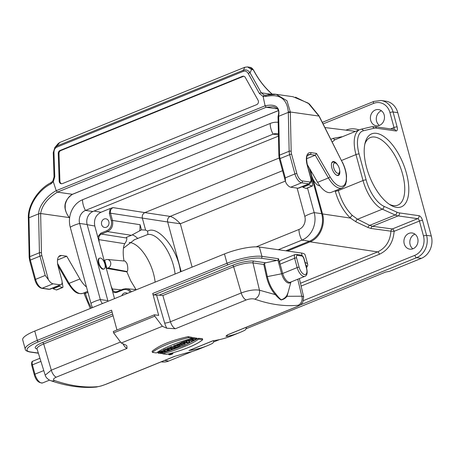 <?xml version="1.0" encoding="UTF-8"?>
<svg xmlns="http://www.w3.org/2000/svg" width="454" height="454" viewBox="0 0 454 454"><rect width="100%" height="100%" fill="white"/><g stroke="black" fill="none" stroke-linecap="round" stroke-linejoin="round"><path stroke-width="0.68" d="M300.457 283.268L377.637 251.896L310.071 241.834L287.45 251.028M100.765 233.186A0.874 0.397 67.9 0 0 101.424 234.071C99.301 235.206 98.473 237.067 98.938 239.65L99.222 242.3L97.752 236.886L100.765 233.186L106.849 230.717C110.662 228.668 112.155 225.32 111.332 220.672L109.357 213.425L110.197 208.499L113.006 207.614C110.884 208.749 110.05 210.611 110.515 213.193L112.484 220.44C113.398 225.604 111.741 229.321 107.507 231.597L101.424 234.071L126.524 238.015C127.489 238.106 126.189 242.266 124.64 243.69L123.76 246.147C122.96 250.398 123.045 255.347 124.016 260.988M114.527 298.636L99.222 242.3M111.156 286.213L112.337 288.982C112.87 290.668 113.909 291.633 115.469 291.865L116.967 291.638A0.874 0.397 67.9 0 0 116.854 292.387L114.635 292.631L112.626 291.627M136.035 289.59L130.621 280.629L126.904 271.889L106.917 268.45L104.681 260.221L105.884 259.733A4.375 3.763 98.1 0 1 107.45 259.489A4.375 3.763 98.1 0 1 110.765 263.269A4.375 3.763 98.1 0 1 108.114 267.956L106.917 268.45M126.524 238.015L126.382 237.351L131.427 235.303L141.483 229.855L145.592 230.093L147.624 231.12L147.908 234.451A30.645 13.989 -112.1 0 1 175.085 274.017M125.128 261.09L126.921 263.371L127.495 265.465C127.977 268.586 127.858 270.612 127.148 271.543L126.904 271.889M180.51 271.815C177.962 249.462 158.077 224.855 147.624 231.12M111.332 220.672L112.484 220.44L140.082 224.713L141.483 229.855M140.082 224.713L139.894 230.501L139.594 230.615M311.013 170.976A10.215 4.665 67.9 0 0 319.4 185.782L319.877 185.805M310.071 241.834C319.781 238.14 325.717 224.844 322.527 213.93L313.164 179.472M311.013 171.561L310.718 170.471M370.702 120.406A8.172 7.026 -81.9 0 0 376.287 125.764A8.172 7.026 -81.9 0 0 384.396 118.659A8.172 7.026 -81.9 0 0 378.591 109.579A8.172 7.026 -81.9 0 0 370.702 120.406M192.297 351.453L168.729 361.032A17.513 15.056 98.1 0 1 161.794 361.917L161.227 361.838M303.55 300.559L414.837 255.324A15.175 13.053 -81.9 0 0 423.474 235.978L419.417 221.036A2.332 0.533 -15.2 0 1 422.521 220.423L426.578 235.365L431.3 236.035A17.513 15.056 98.1 0 1 421.335 258.354L389.458 271.316L385.577 272.082L245.972 328.827M219.361 339.643L213.493 342.027M129.18 242.493A30.645 13.989 -112.1 0 1 155.12 282.138M104.108 268.933L103.626 269.131A5.84 2.667 -112.1 0 1 98.478 263.303A5.84 2.667 -112.1 0 1 99.227 258.315L99.71 258.116A5.84 2.667 -112.1 0 1 104.38 262.526A5.84 2.667 -112.1 0 1 104.108 268.933A5.84 2.667 -112.1 0 1 98.961 263.104A5.84 2.667 -112.1 0 1 99.71 258.116M97.752 236.886L94.801 226.024L87.202 224.69M110.197 208.499L100.947 212.262C95.72 215.065 93.672 219.657 94.801 226.024M108.847 221.666A4.375 3.763 -81.9 0 0 105.856 218.8A4.375 3.763 -81.9 0 0 101.509 222.602A4.375 3.763 -81.9 0 0 104.619 227.465A4.375 3.763 -81.9 0 0 108.847 221.666M404.23 243.804A8.172 7.026 -81.9 0 0 409.814 249.155A8.172 7.026 -81.9 0 0 417.924 242.056A8.172 7.026 -81.9 0 0 412.113 232.976A8.172 7.026 -81.9 0 0 404.23 243.804M127.398 293.403A4.375 3.763 -81.9 0 0 125.968 292.836A4.375 3.763 -81.9 0 0 121.871 295.65M406.421 173.184A39.402 17.99 -112.1 0 1 390.69 205.163A39.402 17.99 -112.1 0 1 365.22 142.494A39.402 17.99 -112.1 0 1 384.691 137.125A39.402 17.99 -112.1 0 1 406.421 173.184M431.3 236.035L397.772 112.643L393.056 111.973L397.114 126.916A2.332 0.533 164.8 0 0 394.01 127.529L389.946 112.586A15.175 13.053 -81.9 0 0 373.563 103.41L323.123 123.914M412.873 248.815A8.172 7.026 98.1 0 1 410.127 244.644A8.172 7.026 98.1 0 1 414.956 234.156M389.946 112.586A2.332 0.533 164.8 0 1 393.056 111.973A17.513 15.056 98.1 0 0 381.088 100.499L385.804 101.174A17.513 15.056 98.1 0 1 397.772 112.643M379.345 125.418A8.172 7.026 98.1 0 1 376.604 121.246A8.172 7.026 98.1 0 1 381.434 110.765M389.299 204.277A36.485 16.656 67.9 0 0 397.84 205.129A36.485 16.656 67.9 0 0 402.545 173.956A36.485 16.656 67.9 0 0 370.362 137.534A36.485 16.656 67.9 0 0 364.84 144.1M338.065 189.59L338.332 190.578C341.374 201.048 346.061 209.351 352.395 215.474L357.565 219.242L369.709 225.366L372.496 226.296L392.335 228.958L417.64 218.675L398.084 215.894L372.496 226.296A2.332 1.998 -82.4 0 0 371.088 228.481L368.069 227.533L355.947 221.824L350.42 218.085C343.582 211.468 338.519 202.507 335.234 191.191L335.126 190.788M335.007 139.707L332.237 141.971M123.443 248.207L134.492 239.701L147.908 234.451M397.114 126.916A4.671 2.134 67.9 0 1 395.945 130.968L376.394 128.187A26.854 12.258 67.9 0 0 373.965 128.272L363.376 130.769A26.854 12.258 67.9 0 0 359.08 153.98L366.128 179.926A26.854 12.258 67.9 0 0 383.885 206.269L396.745 212.103A26.854 12.258 67.9 0 0 399.412 212.915L418.968 215.695A2.332 2.009 98.1 0 1 417.64 218.675A2.332 1.067 -112.1 0 1 419.417 221.036L394.112 231.319C393.266 242.351 388.363 249.995 379.408 254.257A2.332 1.067 -112.1 0 0 377.637 251.896C385.735 248.043 390.168 241.136 390.928 231.171L371.088 228.481M330.881 139.282L333.264 138.334L341.868 136.739M355.369 131.433L353.541 131.093M113.006 207.614L144.849 212.614C142.755 213.755 141.926 215.61 142.357 218.192L145.592 230.093M181.157 271.549L167.668 221.978A4.375 3.694 98.5 0 1 170.142 216.393L170.182 216.405C173.224 217.262 176.612 219.719 180.334 223.771L192.104 267.1M115.475 291.865L116.894 291.689M352.395 215.474A2.332 1.481 -47.5 0 0 350.42 218.085L322.527 213.93M130.298 292.223C128.317 289.68 125.866 288.909 122.932 289.913A0.874 0.397 67.9 0 1 123.045 289.17A0.874 0.397 67.9 0 1 123.142 289.153L126.297 288.676C128.38 288.914 130.071 289.947 131.376 291.786M170.182 216.405A4.375 3.683 99.3 0 0 167.691 221.983L180.334 223.771L285.367 181.078M137.806 238.56A20.43 9.33 67.9 0 0 132.307 234.9M92.548 307.568A21.599 18.574 -81.9 0 1 90.936 303.363A11.673 2.667 -15.2 0 1 100.317 299.549L107.831 300.616L87.157 224.52A10.215 8.785 98.1 0 1 92.968 211.502L278.467 136.104M107.831 300.616A10.215 8.785 -81.9 0 0 108.035 301.274M278.171 122.302A21.599 18.574 -81.9 0 0 270.204 123.465L82.549 199.737A11.673 5.329 67.9 0 0 85.454 210.435L92.968 211.502M278.421 133.936A10.215 8.785 -81.9 0 0 277.156 133.646A10.215 8.785 -81.9 0 0 273.109 134.163L85.454 210.435A10.215 8.785 98.1 0 0 79.643 223.453L87.157 224.52M285.833 250.795L309.412 241.21A21.599 18.574 -81.9 0 0 321.704 213.686L309.299 168.025M278.319 249.728L301.899 240.143A21.599 18.574 -81.9 0 0 314.191 212.614L307.5 187.99M256.221 246.834L298.993 229.446A10.215 8.785 -81.9 0 0 304.81 216.427L297.115 188.104M90.936 303.363L70.262 227.267A11.673 2.667 -15.2 0 1 79.643 223.453L100.317 299.549A10.215 8.785 -81.9 0 0 102.434 303.55M70.262 227.267A21.599 18.574 98.1 0 1 82.549 199.737M339.325 168.565A5.544 2.531 67.9 0 0 335.932 163.264A5.544 2.531 67.9 0 0 333.384 165.568A5.544 2.531 67.9 0 0 336.079 172.214A5.544 2.531 67.9 0 0 339.518 172.089A5.544 2.531 67.9 0 0 339.325 168.565M335.932 163.264L334.575 162.464A7.003 3.195 67.9 0 0 332.68 162.163A7.003 3.195 67.9 0 0 331.471 163.956M335.841 174.705A7.003 3.195 67.9 0 0 337.958 175.142A7.003 3.195 67.9 0 0 339.104 173.61L339.518 172.089M69.581 218.198L69.235 217.574C62.55 208.341 63.611 200.583 72.43 194.289L57.374 192.15C47.579 198.302 42.001 205.418 40.639 213.505L41.462 252.935A7.298 3.331 67.9 0 0 41.904 255.784L48.374 279.607A8.757 3.995 67.9 0 0 53.061 283.812L60.291 284.84A5.84 2.667 67.9 0 0 61.001 284.76A5.84 2.667 67.9 0 0 61.75 279.772L58.248 266.884A13.132 5.998 -112.1 0 1 59.945 255.664A13.132 5.998 -112.1 0 1 61.54 255.488L66.732 256.232L79.915 278.955A20.43 9.33 67.9 0 0 86.481 286.973M40.639 213.505L69.235 217.574M258.065 100.249A2.917 2.508 98.1 0 1 256.68 104.641L62.436 183.598A2.917 2.508 98.1 0 1 61.284 183.745A2.917 2.508 98.1 0 1 59.179 181.089L58.254 153.463A2.917 2.508 98.1 0 1 60.024 150.484L242.413 76.351A2.917 2.508 98.1 0 1 243.565 76.204A2.917 2.508 98.1 0 1 245.291 77.441L258.065 100.249M242.413 76.351L243.151 76.459A2.917 2.508 98.1 0 1 243.934 76.289M243.151 76.459L60.762 150.592L60.024 150.484M61.653 183.762A2.917 2.508 98.1 0 1 59.917 181.191L58.992 153.566A2.917 2.508 98.1 0 1 60.762 150.592M339.598 169.932A7.446 3.399 -112.1 0 1 338.434 175.426A7.446 3.399 -112.1 0 1 337.526 175.522A7.446 3.399 -112.1 0 1 332.146 168.905A7.446 3.399 -112.1 0 1 332.827 161.635A7.446 3.399 -112.1 0 1 337.492 164.757M306.637 158.718L315.246 155.217L316.489 153.418L330.064 176.816A18.972 8.66 67.9 0 0 344.461 184.84A18.972 8.66 67.9 0 0 342.276 162.231L319.389 116.525M307.182 164.376L317.607 182.343A20.43 9.33 67.9 0 0 331.295 192.343L342.117 187.945A20.43 9.33 -112.1 0 1 328.429 177.945L317.607 182.343M291.621 154.281A1.458 0.335 -15.2 0 0 289.68 154.666L280.056 158.577A1.458 0.335 -15.2 0 0 279.386 159.065L278.892 155.864A1.458 0.834 -1.2 0 1 279.528 155.16A8.757 3.995 67.9 0 0 280.056 158.577L285.294 177.855L285.47 181.509L286.065 182.996A8.757 3.995 67.9 0 0 290.753 187.196L297.983 188.228A5.84 2.667 67.9 0 0 298.687 188.149L309.514 183.751A5.84 2.667 -112.1 0 1 308.805 183.825L301.581 182.797A8.757 3.995 -112.1 0 1 294.918 173.939L289.68 154.666A8.757 3.995 -112.1 0 1 289.153 151.25L288.313 112.371L278.688 116.281L279.528 155.16L289.153 151.25A1.458 0.834 -1.2 0 1 291.179 151.432A7.298 3.331 67.9 0 0 291.621 154.281L296.859 173.559A7.298 3.331 67.9 0 0 302.409 180.936L309.639 181.963A4.375 1.998 67.9 0 0 310.735 178.167L307.233 165.279A14.596 6.662 -112.1 0 1 310.882 152.618L316.489 153.418M66.732 256.232L57.527 259.972M48.374 279.607L45.201 275.442L35.577 279.352A8.757 3.995 67.9 0 0 42.239 288.211L49.463 289.238A5.84 2.667 67.9 0 0 50.173 289.164L61.001 284.76M45.201 275.442L39.963 256.164L30.339 260.08A1.458 0.335 -15.2 0 0 29.669 260.568L29.175 257.367L28.33 217.914C27.751 205.446 38.193 188.938 50.984 182.69L52.829 181.061L54.054 176.89L53.249 152.652L53.969 152.499L54.775 176.737L53.283 181.799L50.979 183.836C38.738 189.88 28.698 205.117 28.977 217.194L28.971 217.784L38.704 213.811C38.488 206.547 47.074 195.379 56.222 190.691L57.374 192.15L266.197 107.269L277.332 108.852M53.056 181.015L56.222 190.691M271.163 94.228L261.266 92.82L250.058 72.81L251.556 69.496L247.487 66.92L244.763 67.277L243.446 70.183C246.006 69.343 248.207 70.222 250.058 72.81A1.458 0.494 150.7 0 0 248.253 73.531C246.931 71.454 245.319 70.705 243.418 71.295L56.744 147.17C54.94 148.089 54.009 149.865 53.969 152.499M54.679 147.737L58.095 143.68L59.644 142.522L244.763 67.277M53.249 152.652L54.934 147.414L56.778 146.057A1.458 0.664 67.9 0 0 56.744 147.17M274.335 106.979L272.894 106.673L266.197 107.269L265.091 105.793L263.133 96.503L259.461 93.541L248.253 73.531M288.296 111.792L290.333 111.996L290.339 112.558L288.313 112.371L288.296 111.792C286.945 98.643 279.477 93.541 265.891 96.481L263.133 96.503L264.205 95.187L264.688 95.283M265.13 105.776C275.771 103.597 280.254 107.104 278.586 116.309L278.688 116.281M28.347 218.391L28.971 217.784L29.811 256.663A8.757 3.995 67.9 0 0 30.339 260.08L35.577 279.352A1.458 0.335 -15.2 0 0 34.907 279.84C36.343 284.567 38.59 287.382 41.66 288.284A1.458 1.254 -81.9 0 0 42.239 288.211L53.061 283.812M28.585 218.391L28.977 217.194M51.16 182.673A1.458 0.562 62.4 0 0 50.973 182.695A1.458 0.562 62.4 0 0 50.979 183.836M59.837 142.442L56.778 146.057L243.446 70.183A1.458 0.664 67.9 0 0 243.418 71.295M265.891 96.481A1.458 0.766 -106.2 0 1 266.277 95.181A1.458 0.766 -106.2 0 1 266.453 95.164L276.174 94.324L286.985 100.748L290.339 112.002L318.975 116.071L308.164 103.092L292.955 96.713L276.174 94.324C275.555 94.245 272.417 93.575 266.288 95.175L264.705 95.289M259.461 93.541A1.458 0.494 150.7 0 1 261.266 92.82L264.205 95.187L266.453 95.164M319.298 116.695L342.276 162.231M69.269 217.579L69.485 217.648C67.209 215.151 65.779 212.063 65.194 208.392L65.251 204.618C66.505 199.488 68.968 196.032 72.646 194.25L278.336 110.645M38.704 213.811L40.61 213.505M278.586 116.309L278.302 116.894M272.894 106.667L272.933 106.673C280.078 108.387 278.852 112.535 278.058 116.616L278.047 116.695M62.107 282.048A11.673 5.329 -112.1 0 1 62.238 282.723L62.913 286.497A1.458 0.664 -112.1 0 1 62.669 287.507A1.458 0.664 -112.1 0 1 62.391 287.501L59.185 286.321L58.986 285.583M62.669 287.507L56.654 289.953A1.458 0.664 -112.1 0 1 56.375 289.947L53.169 288.767L59.185 286.321M53.169 288.767L52.97 288.023M310.247 175.726A11.673 5.329 -112.1 0 1 311.955 181.22L312.63 184.999A1.458 0.664 -112.1 0 1 312.386 186.004L306.376 188.45A1.458 0.664 -112.1 0 1 306.092 188.444L302.892 187.264L302.687 186.526M312.386 186.004A1.458 0.664 -112.1 0 1 312.108 185.998L308.902 184.818L308.703 184.08M302.892 187.264L308.902 184.818M213.164 340.727L189.29 350.431A7.298 3.331 -112.1 0 1 188.904 350.533A350.255 159.893 67.9 0 0 207.416 345.681L198.994 349.103A350.255 159.893 -112.1 0 1 186.344 352.957L174.472 356.396L105.969 384.243A7.298 3.331 67.9 0 0 106.355 384.141L174.858 356.299A7.298 3.331 -112.1 0 1 174.472 356.396M246.386 327.226A10.215 4.665 -112.1 0 1 244.666 330.336A350.255 159.893 -112.1 0 1 239.894 332.476A350.255 159.893 -112.1 0 1 227.244 336.335L225.916 336.261L227.397 334.887L295.9 307.04C298.88 305.792 299.589 305.201 298.028 305.281A7.298 6.418 -95.4 0 0 301.808 296.212L303.63 296.865L302.909 302.126L301.167 304.265C300.889 304.753 299.265 305.644 296.286 306.938A7.298 3.331 67.9 0 1 295.9 307.04M170.051 347.951L168.627 347.73L167.055 348.371L167.288 349.211L168.854 348.57L172.48 349.086L172.287 348.388M165.523 348.995L163.451 349.835L163.684 350.675L165.75 349.835L165.523 348.995L167.191 348.854M173.808 346.555L176.578 346.952L175.301 347.469L176.158 347.594L180.346 345.891L178.212 346.289L175.443 345.891L173.808 346.555L173.581 345.715L175.216 345.051L176.771 345.29M176.998 345.324L177.985 345.46L179.262 344.944M192.473 338.275L192.241 337.401A350.255 159.893 -112.1 0 1 188.206 336.624C171.334 340.392 159.309 345.284 152.118 351.294L152.413 352.378A37.302 8.53 -15.2 0 1 188.501 337.708L192.473 338.275A44.259 10.119 164.8 0 0 156.392 352.94L152.413 352.378M198.472 338.287A350.255 159.893 67.9 0 0 202.393 338.639L202.688 339.728L198.704 339.161L198.472 338.287L184.069 345.573L164.212 352.44M186.129 340.619L187.74 339.961L189.437 341.26L189.664 342.1L187.967 340.801L186.356 341.459L186.129 340.619M186.356 341.459L186.651 341.663L182.15 343.167L181.923 342.327L186.424 340.829M185.198 343.916C181.793 345.443 179.926 345.812 179.608 345.04L176.788 345.346L178.592 344.614L180.703 344.416L181.146 344.234L179.943 344.064L181.572 343.4L185.198 343.916L184.619 343.031M182.014 342.668L179.716 343.224L179.943 344.064M179.829 343.65L176.561 344.507L176.788 345.346M239.894 332.476L231.472 335.903A350.255 159.893 -112.1 0 1 212.966 340.75L188.904 350.533M298.028 305.281C284.408 306.541 269.994 304.492 254.785 299.135C252.447 298.499 249.581 298.777 246.176 299.969L175.386 328.741L166.817 328.225A350.255 159.893 -112.1 0 1 162.39 326.284L154.774 316.16L154.405 314.792L158.684 315.399L152.72 293.466L227 263.269L224.469 253.951L34.771 331.051L37.307 340.375L111.582 310.184L116.967 330.007M50.735 380.668A7.298 6.01 109 0 0 54.548 380.52C52.738 379.675 53.305 378.557 56.239 377.172L127.029 348.394L126.859 345.829L125.679 344.949A350.255 159.893 -112.1 0 1 121.252 343.008L162.39 326.284M54.548 380.52C69.95 385.804 84.365 387.852 97.792 386.672C99.874 386.377 102.604 385.571 105.969 384.243M207.416 345.681A350.255 159.893 67.9 0 0 212.188 343.536A10.215 4.665 -112.1 0 0 213.879 340.625M158.003 353.087L159.791 353.337L161.42 352.679L160.319 352.52L163.338 352.083L160.5 353.411L161.42 353.541L165.307 351.492L162.243 351.413L158.003 353.087L157.776 352.247L163.593 350.346M161.301 352.236L161.959 351.981M193.359 337.68A350.255 159.893 67.9 0 0 196.985 338.196L197.212 339.036L193.586 338.519L193.359 337.68L192.417 338.06M193.586 338.519L191.951 339.183L193.381 339.388L191.616 340.103L190.186 339.898L188.552 340.562L188.325 339.723L189.959 339.059L191.923 339.064M171.481 346.572L175.108 347.089L175.335 347.929L171.708 347.412L171.481 346.572L169.853 347.231L170.08 348.07L173.706 348.587L175.335 347.929M286.9 295.338A1.458 1.214 -147.6 0 0 287.036 296.292C285.526 298.238 283.546 299.464 281.094 299.963C279.38 298.885 277.451 297.109 275.311 294.623C271.14 289.936 268.189 283.937 266.458 276.634L263.78 264.449L252.969 262.911L259.467 290.191L275.311 294.623A1.458 0.874 -43 0 1 275.731 293.749C277.774 296.519 279.596 298.522 281.191 299.765C283.654 299.05 285.555 297.574 286.9 295.338L288.018 292.694M254.785 299.135A7.298 6.038 -70.5 0 0 259.467 290.191C254.524 289.402 248.446 290.327 241.227 292.966L233.628 266.736L162.838 295.514L159.093 295.162L232.533 265.312A16.003 3.66 -15.2 0 1 253.814 261.101L265.664 262.787L264.444 263.416L263.78 264.449M97.792 386.672A7.298 6.447 84.9 0 1 96.049 387.08M45.207 375.157L51.296 370.169L120.52 342.032M290.73 282.082A9.182 4.194 -112.1 0 1 286.082 281.69A9.182 4.194 -112.1 0 1 281.622 273.785L277.939 260.233L265.664 262.787M277.178 260.505L261.101 258.218A24.811 5.669 164.8 0 0 228.112 264.75L153.832 294.941L159.093 295.162M302.177 255.71L301.445 253.02L259.399 247.038L261.93 256.362L278.523 258.718L280.01 264.205A4.375 1.998 -112.1 0 1 280.583 260.465L295.196 254.524A4.375 1.998 -112.1 0 0 294.635 258.264L280.152 264.149L282.689 273.473L297.166 267.588L294.635 258.264A1.458 0.335 -15.2 0 1 296.57 257.878L299.107 267.202A7.298 3.331 67.9 0 0 304.657 274.585A7.298 3.331 67.9 0 0 306.484 268.252L303.947 258.928A2.917 1.334 67.9 0 0 301.728 255.977L297.302 255.347A2.917 1.334 67.9 0 0 296.57 257.878M112.053 311.921L38.414 341.851A24.811 5.669 164.8 0 0 30.509 351.946A1.458 1.254 -81.9 0 1 29.93 352.02C26.638 351.26 25.072 350.301 25.231 349.154L22.7 339.83A26.27 6.004 -15.2 0 1 34.771 331.051M224.469 253.951A26.27 6.004 -15.2 0 1 259.399 247.038M301.445 253.02A26.27 6.004 -15.2 0 1 305.139 254.932L307.676 264.256A26.27 6.004 -15.2 0 0 305.111 262.554M121.252 343.008L113.636 332.884L154.774 316.16M113.636 332.884L113.267 331.511L154.405 314.792M153.832 294.941A1.458 0.664 -112.1 0 1 152.72 293.466M264.444 263.416L267.344 276.611C268.972 283.58 271.77 289.294 275.731 293.749M277.939 260.233L278.523 258.718M161.42 352.679L161.278 352.145M160.5 353.411L160.415 353.087M179.165 344.529L179.387 345.352L179.608 345.04M178.592 344.614L178.365 343.774M181.986 344.353C180.97 344.909 181.231 344.949 182.763 344.467L181.254 344.762M181.572 343.4L181.345 342.56M187.048 341.93L187.638 342.293L186.015 342.35L187.048 341.93M187.967 340.801L187.74 339.961M184.829 342.401L184.602 341.573M183.932 342.441L183.7 341.601M182.15 343.167L187.803 342.861L189.664 342.1M191.951 339.183L191.758 338.463M191.616 340.103L191.389 339.28M190.186 339.898L189.959 339.059M188.552 340.562L192.178 341.079L193.813 340.415L193.637 339.762M193.813 340.415L192.49 340.228L197.212 339.036M198.704 339.161A44.543 10.181 -15.2 0 1 162.634 353.825L162.458 353.178M162.634 353.825L166.607 354.398A37.183 8.501 164.8 0 0 202.688 339.728M169.092 354.778A2.156 0.494 164.8 0 0 171.499 354.381A2.156 0.494 164.8 0 0 172.951 353.49A2.156 0.494 164.8 0 0 172.645 353.331A2.156 0.494 164.8 0 0 170.244 353.728A2.156 0.494 164.8 0 0 168.792 354.619A2.156 0.494 164.8 0 0 169.092 354.778M169.66 354.546A1.47 0.335 164.8 0 0 171.3 354.279A1.47 0.335 164.8 0 0 172.287 353.672A1.47 0.335 164.8 0 0 172.077 353.564A1.47 0.335 164.8 0 0 170.443 353.836A1.47 0.335 164.8 0 0 169.45 354.438A1.47 0.335 164.8 0 0 169.66 354.546M188.501 337.708L188.206 336.624M179.483 345.766L179.296 345.074M180.346 345.891L180.255 345.551M178.212 346.289L177.985 345.46M175.443 345.891L175.216 345.051M175.301 347.469L175.102 346.743M171.708 347.412L170.08 348.07M172.48 349.086L170.392 349.938L166.862 350.261L168.882 350.55L168.752 350.085M168.882 350.55L167.31 351.192L163.684 350.675M165.75 349.835L169.342 349.501L167.288 349.211M168.854 348.57L168.627 347.73M170.579 353.904L169.66 354.273L172.021 353.859L170.551 353.797M171.998 353.865L171.913 353.553M124.64 243.69L98.938 239.65M112.337 288.982L121.366 289.851M131.427 235.303L107.507 231.597A0.874 0.397 67.9 0 1 106.849 230.717M108.114 267.956L127.148 271.543M167.668 221.978L110.515 213.193L109.357 213.425M335.234 191.191A2.332 0.533 -15.2 0 0 338.332 190.578L363.024 180.539L355.976 154.598L341.561 160.455M85.131 292.399L85.403 293.386L87.945 292.348M345.863 130.139C350.301 128.437 354.693 128.368 359.046 129.935M390.622 128.908L394.01 127.529A2.332 1.067 -112.1 0 1 393.913 129.379M282.547 170.704L170.142 216.393L144.849 212.614L279.142 158.026M94.074 211.053L100.947 212.262M379.408 254.257L301.115 286.077M421.335 258.354L416.613 257.685L300.185 305.009M164.643 360.448L168.729 361.032M122.932 289.913L116.854 292.387M90.312 308.476L84.325 294.164A2.332 0.533 164.8 0 1 85.403 293.386A29.187 13.325 67.9 0 0 91.464 308.011M422.521 220.423A4.671 2.134 67.9 0 0 418.968 215.695M368.069 227.533A2.332 1.929 -62 0 1 369.709 225.366L395.184 215.009L382.325 209.175L357.565 219.242A2.332 1.89 -64.4 0 0 355.947 221.824M383.885 206.269A2.332 1.873 114.4 0 1 382.325 209.175A29.187 13.325 -112.1 0 1 363.024 180.539A2.332 0.533 164.8 0 1 366.128 179.926M399.412 212.915A2.332 2.009 98.1 0 1 398.084 215.894A29.187 13.325 -112.1 0 1 395.184 215.009A2.332 1.873 114.4 0 0 396.745 212.103M359.08 153.98A2.332 0.533 164.8 0 0 355.976 154.598A29.187 13.325 -112.1 0 1 359.738 129.657L335.597 139.52M423.474 235.978A2.332 0.533 -15.2 0 1 426.578 235.365A17.513 15.056 98.1 0 1 416.613 257.685A2.332 1.067 67.9 0 1 414.837 255.324M392.335 228.958A2.332 1.998 -82.3 0 0 390.928 231.171L394.112 231.319A2.332 1.067 67.9 0 0 392.335 228.958M363.376 130.769A2.332 2.071 -103.3 0 0 360.913 129.282L359.738 129.657M335.375 139.56A2.332 2.094 77.1 0 1 333.264 138.334M373.965 128.272A2.332 2.071 -103.3 0 0 371.508 126.779L374.8 126.655L394.35 129.435A2.332 2.009 -81.9 0 1 395.945 130.968M376.394 128.187A2.332 2.009 -81.9 0 0 374.8 126.655M381.088 100.499L373.863 101.418A2.332 1.067 67.9 0 0 373.563 103.41M117.064 291.627A0.874 0.397 67.9 0 0 116.962 291.638L123.045 289.17L126.303 288.682M270.204 123.465A11.673 5.329 67.9 0 0 273.109 134.163L278.444 134.917M321.704 213.686L314.191 212.614A11.673 2.667 164.8 0 0 304.81 216.427M309.412 241.21L301.899 240.143A11.673 5.329 -112.1 0 1 298.993 229.446M58.992 153.566L58.254 153.463M59.917 181.191L59.179 181.089M307.506 155.512L310.054 154.479A13.132 5.998 67.9 0 0 308.459 154.649C308.073 155.54 305.372 154.377 307.437 165.387A1.458 0.335 164.8 0 0 307.233 165.279M330.064 176.816A1.458 0.38 149.9 0 1 328.429 177.945L315.246 155.217L310.054 154.479A1.458 1.254 -81.9 0 0 310.882 152.618M285.294 177.855L294.918 173.939A1.458 0.335 -15.2 0 1 296.859 173.559M297.983 188.228L308.805 183.825A1.458 1.254 -81.9 0 0 309.639 181.963M290.753 187.196L301.581 182.797A1.458 1.254 -81.9 0 0 302.409 180.936M60.291 284.84L49.463 289.238A1.458 1.254 -81.9 0 1 48.89 289.312L50.173 289.164M61.54 255.488L58.685 256.652M57.584 263.524L69.087 283.353L79.915 278.955M41.904 255.784A1.458 0.335 -15.2 0 0 39.963 256.164A8.757 3.995 -112.1 0 1 39.43 252.747L29.811 256.663A1.458 0.834 -1.2 0 0 29.175 257.367M41.462 252.935A1.458 0.834 -1.2 0 0 39.43 252.747L38.59 213.874M272.088 94.16C265.499 88.394 259.892 81.47 255.267 73.389L253.219 69.734A5.84 5.017 -81.9 0 0 249.779 67.26L253.383 69.825A1.169 0.397 150.7 0 0 253.219 69.734L251.556 69.496M72.424 194.289L278.319 110.6M56.268 190.674L265.091 105.793M253.383 69.825L255.432 73.48A1.169 0.397 150.7 0 0 255.267 73.389M307.437 165.387L310.939 178.274A1.458 0.335 164.8 0 0 310.735 178.167M54.054 176.89L54.775 176.737M290.339 112.558L291.179 151.432M68.259 283.455A1.458 0.38 149.9 0 0 69.087 283.353A20.43 9.33 67.9 0 0 82.776 293.358L87.679 291.366M56.375 289.947L62.391 287.501M306.092 188.444L312.108 185.998M227.125 335.126A14.596 6.662 -112.1 0 1 227.244 336.335M288.784 289.896L287.036 296.292L301.808 296.212L297.762 279.227M266.458 276.634A1.458 0.352 -12.4 0 0 267.344 276.611L281.622 273.785A1.458 0.335 164.8 0 0 282.689 273.473A8.757 3.995 67.9 0 0 290.412 282.212L304.889 276.327A8.757 3.995 -112.1 0 1 297.166 267.588A1.458 0.335 -15.2 0 1 299.107 267.202M306.405 267.321A24.811 5.669 164.8 0 0 305.775 264.988M40.922 361.39L32.404 364.851L34.935 374.175L43.777 370.583M31.735 365.339C31.4 362.621 31.808 361.214 32.966 361.112A4.375 1.998 67.9 0 0 32.404 364.851A1.458 0.335 164.8 0 0 31.735 365.339L34.266 374.664A1.458 0.335 164.8 0 1 34.935 374.175A8.757 3.995 67.9 0 0 42.659 382.915L49.492 380.14M113.091 315.734L43.697 343.939L51.296 370.169A7.298 3.331 -112.1 0 0 56.239 377.172M30.509 351.946L38.335 353.059M37.058 348.95A16.003 3.66 -15.2 0 1 42.597 342.515L112.632 314.049M162.838 295.514L170.443 321.744L241.227 292.966A7.298 3.331 -112.1 0 0 246.176 299.969M42.597 342.515A1.458 0.664 -112.1 0 1 43.697 343.939A14.545 3.326 164.8 0 0 37.018 348.825L36.99 348.666M253.814 261.101A1.458 1.254 98.1 0 0 252.969 262.911A14.545 3.326 164.8 0 0 233.628 266.736A1.458 0.664 67.9 0 0 232.533 265.312M25.231 349.154A26.27 6.004 -15.2 0 1 37.307 340.375A1.458 0.664 67.9 0 0 38.414 341.851M228.112 264.75A1.458 0.664 67.9 0 1 227 263.269A26.27 6.004 -15.2 0 1 261.93 256.362A1.458 1.254 98.1 0 1 261.101 258.218M166.817 328.225A11.673 5.329 -112.1 0 1 164.66 323.038L156.636 295.338M127.029 348.394A7.298 3.331 -112.1 0 1 122.994 343.791M174.972 356.242A7.298 3.331 -112.1 0 1 174.858 356.299L175.21 356.174M227.397 334.887A7.298 3.331 67.9 0 0 227.783 334.785L296.286 306.938M164.66 323.038A4.375 0.868 -16.2 0 0 170.443 321.744A7.298 3.331 67.9 0 0 175.386 328.741M303.947 258.928A1.458 0.335 -15.2 0 1 304.157 259.035L306.688 268.359A1.458 0.335 164.8 0 0 306.484 268.252M301.728 255.977A1.458 1.254 -81.9 0 0 300.73 255.023C302.415 255.523 303.556 256.862 304.157 259.035M297.302 255.347A1.458 1.254 -81.9 0 0 296.303 254.393L300.73 255.023M107.45 259.489L125.191 261.095M134.492 239.706L133.953 239.922M353.49 131.087L324.962 127.551M360.913 129.282L371.508 126.779M322.34 122.359L373.863 101.418M83.979 292.87L84.325 294.164M136.637 289.646L126.28 288.676M304.974 221.734L305.201 219.464M337.203 175.448L337.958 175.142M331.925 162.47L332.68 162.163M247.912 66.993L249.779 67.26M255.432 73.48C260.011 81.504 265.624 88.399 272.269 94.165M41.66 288.284L48.89 289.312M29.669 260.568L34.907 279.84M310.939 178.274C311.654 181.004 311.177 182.826 309.514 183.751M82.776 293.358C75.733 294.788 72.685 289.777 68.253 283.449L57.959 265.698M295.503 97.184L309.265 103.87L319.071 115.889M342.117 187.945C346.731 184.795 345.284 184.12 346.351 181.623L346.538 176.135C346.107 171.47 344.717 166.783 342.373 162.061M69.615 217.897L69.462 217.597M279.386 159.065L285.39 181.163M278.047 116.644L278.892 155.864M106.355 384.141L101.083 385.991L96.146 387.075C81.799 388.306 66.681 386.178 50.774 380.685C46.172 378.812 45.184 375.469 45.201 375.163M303.664 296.973L299.362 278.574M45.23 375.265L37.018 348.825M226.762 335.381L227.783 334.785M32.966 361.112L39.952 358.268M290.935 282.002L288.035 292.637M306.688 268.359C307.613 272.985 307.017 275.64 304.889 276.327M296.303 254.393L295.196 254.524M34.266 374.664C35.889 380.39 38.686 383.142 42.659 382.915M306.524 267.758L307.738 265.425L307.676 264.256M29.93 352.02L38.386 353.223M165.307 351.492L165.08 350.653M172.951 353.49L172.764 352.803M168.792 354.619L168.599 353.91"/></g></svg>
